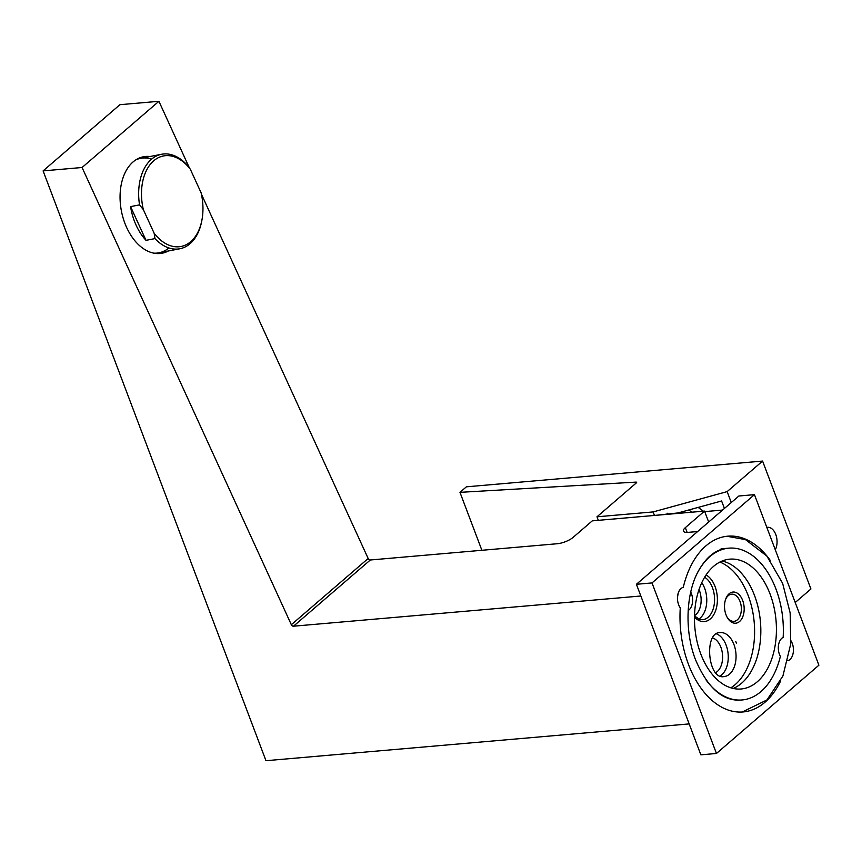 <?xml version="1.0" encoding="UTF-8"?>
<svg xmlns="http://www.w3.org/2000/svg" width="862" height="862" viewBox="0 0 862 862"><rect width="100%" height="100%" fill="white"/><g stroke="black" fill="none" stroke-linecap="round" stroke-linejoin="round"><path stroke-width="1.29" d="M766.814 527.372A13.436 8.394 -95 0 1 775.768 534.494A13.436 8.394 -95 0 1 775.272 549.762M190.308 169.2L186.494 164.416A48.121 31.312 79 0 0 161.571 154.266A48.121 31.312 79 0 0 151.421 159.319A48.121 31.312 79 0 0 139.536 204.876L130.571 206.611A48.121 31.312 79 0 0 146.012 240.336L154.977 238.602A48.121 31.312 79 0 0 179.899 248.752A48.121 31.312 79 0 0 201.805 220.747L201.999 219.648A46.117 30.008 79 0 0 201.105 192.786L190.308 169.2A46.117 30.008 79 0 0 153.727 160.785A46.117 30.008 79 0 0 143.351 209.649L154.147 233.236A46.117 30.008 79 0 0 201.999 219.648M154.977 238.602L154.147 233.236M143.351 209.649L139.536 204.876M130.571 206.611L146.012 240.336M700.86 754.832L636.415 584.285L738.863 496.006L754.455 494.648L818.9 665.205L716.451 753.474L700.86 754.832M722.119 561.033A65.167 40.74 -95 0 1 759.53 614.466A65.167 40.74 -95 0 1 741.676 683.157A65.167 40.74 -95 0 1 733.196 688.447M716.451 753.474L652.006 582.927L636.415 584.285M652.006 582.927L754.455 494.648M770.143 560.235A88.215 55.146 -95 0 0 727.808 536.175A88.215 55.146 -95 0 0 683.275 587.345A12.025 7.521 85 0 0 677.661 595.577A12.025 7.521 85 0 0 680.269 607.85A88.215 55.146 -95 0 0 743.098 711.947A88.215 55.146 -95 0 0 780.638 680.948M787.922 660.701A12.025 7.521 85 0 0 789.894 659.581A12.025 7.521 85 0 0 791.014 640.832M688.178 610.511A12.025 7.521 85 0 0 689.061 609.865A12.025 7.521 85 0 0 690.731 592.086M706.183 680.129A76.19 47.625 85 0 0 742.053 699.966A76.19 47.625 85 0 0 780.369 656.391A12.025 7.521 85 0 1 783.159 637.395A76.19 47.625 85 0 0 728.853 548.157A76.19 47.625 85 0 0 696.884 574.006M757.267 681.799A65.167 40.74 -95 0 1 741.094 688.986A65.167 40.74 -95 0 1 694.869 627.59A65.167 40.74 -95 0 1 729.812 559.147A65.167 40.74 -95 0 1 773.947 606.977A65.167 40.74 -95 0 1 757.267 681.799M654.441 515.444L653.105 511.931L596.989 516.801L636.328 482.903A2.004 0.646 -20.7 0 0 636.641 482.332A2.004 0.646 -20.7 0 0 635.919 482.117L459.974 492.342L481.88 550.29M596.989 516.801L598.314 520.325M795.217 602.516L810.926 588.983L762.59 461.073L727.151 491.609L731.278 502.546M653.105 511.931L727.151 491.609M654.635 515.433L677.995 512.944L721.602 500.973L724.436 508.451M459.974 492.342L466.385 486.825L762.59 461.073M683.264 511.489L685.031 512.793M691.841 512.2L688.813 509.97M703.338 511.198L698.177 507.406M722.561 510.067L704.739 511.608M667.145 513.224L667.554 514.312M697.638 531.531L688.275 532.35A12.025 3.857 159.3 0 1 683.426 531.078A12.025 3.857 159.3 0 1 685.333 527.641L704.534 511.091L592.291 520.853L573.079 537.403A12.025 3.857 159.3 0 1 557.326 543.728L370.337 559.988A2.004 1.422 49.3 0 1 368.171 558.501L201.417 194.165M368.171 558.501L291.334 624.713A2.004 1.422 -130.7 0 0 293.5 626.2L640.843 595.998M189.489 168.112L158.91 101.296L82.073 167.497L43.1 170.891L265.97 760.704L689.18 723.908M291.334 624.713L82.073 167.497M149.945 156.528A49.123 31.969 79 0 0 143.448 156.765A49.123 31.969 79 0 0 133.093 161.916A49.123 31.969 79 0 0 123.578 219.519A49.123 31.969 79 0 0 162.153 253.212A49.123 31.969 79 0 0 168.273 251.004M43.1 170.891L119.937 104.69L158.91 101.296M704.534 511.091L708.672 522.027M730.836 687.822A66.169 41.365 85 0 0 735.157 684.643A66.169 41.365 85 0 0 753.797 618.528A66.169 41.365 85 0 0 719.899 562.056M739.585 621.48A15.635 9.773 -95 0 1 727.356 617.634A15.635 9.773 -95 0 1 725.739 598.971A15.635 9.773 -95 0 1 741.094 597.215A15.635 9.773 -95 0 1 739.585 621.48M701.765 582.712A22.056 13.792 -95 0 1 704.653 588.293A22.056 13.792 -95 0 1 700.289 617.946A22.056 13.792 -95 0 1 698.78 619.056M699.039 589.511A18.048 11.281 -95 0 1 695.828 614.66A18.048 11.281 -95 0 1 694.524 615.608M712.766 637.945A18.048 11.281 -95 0 1 720.88 647.254A18.048 11.281 -95 0 1 717.313 671.509A18.048 11.281 -95 0 1 715.783 672.586M716.602 633.904A22.056 13.792 -95 0 1 726.127 645.142A22.056 13.792 -95 0 1 721.774 674.795A22.056 13.792 -95 0 1 720.255 675.905M153.684 253.137A48.121 31.312 79 0 0 168.887 247.954M151.658 159.114A48.121 31.312 79 0 0 135.625 159.998M146.96 157.1A49.123 31.969 79 0 0 141.961 157.11M160.644 253.45A49.123 31.969 79 0 0 165.278 251.585M725.513 599.629A13.63 8.523 -95 0 1 728.228 595.685A13.63 8.523 -95 0 1 731.612 594.177A13.63 8.523 -95 0 1 740.846 604.187A13.63 8.523 -95 0 1 737.355 619.843A13.63 8.523 -95 0 1 733.971 621.34A13.63 8.523 -95 0 1 727.022 617.03M635.919 482.117L636.242 482.979M293.5 626.2L370.337 559.988M685.333 527.641L687.133 532.404M706.097 574.965A24.061 15.042 -95 0 1 716.214 608.712A24.061 15.042 -95 0 1 694.492 617.084M736.547 643.408L735.749 641.49A24.061 15.042 -95 0 1 736.547 643.408M704.653 577.238A22.056 13.792 -95 0 1 714.533 601.223A22.056 13.792 -95 0 1 702.616 619.703L699.362 619.282L694.513 615.974M720.276 632.6A22.056 13.792 -95 0 1 733.196 642.707A22.056 13.792 -95 0 1 733.928 644.464A22.056 13.792 -95 0 1 724.091 676.551C707.821 680.387 703.575 631.63 720.276 632.6M158.974 252.803L179.899 248.752M140.646 158.328L161.571 154.266M742.214 712.012L766.954 699.955L782.911 675.991L790.756 643.86L790.152 612.914L782.642 583.348L766.911 556.13L745.49 539.601L726.935 536.261M678.222 593.121L677.5 597.237M727.054 548.318C715.966 549.277 706.42 556.841 698.392 571.01C685.904 593.509 684.46 631.146 695.375 659.365C707.271 687.37 722.227 700.957 740.253 700.127L742.053 699.966M778.386 646.155L778.505 645.185M721.063 548.835L728.853 548.157"/></g></svg>
